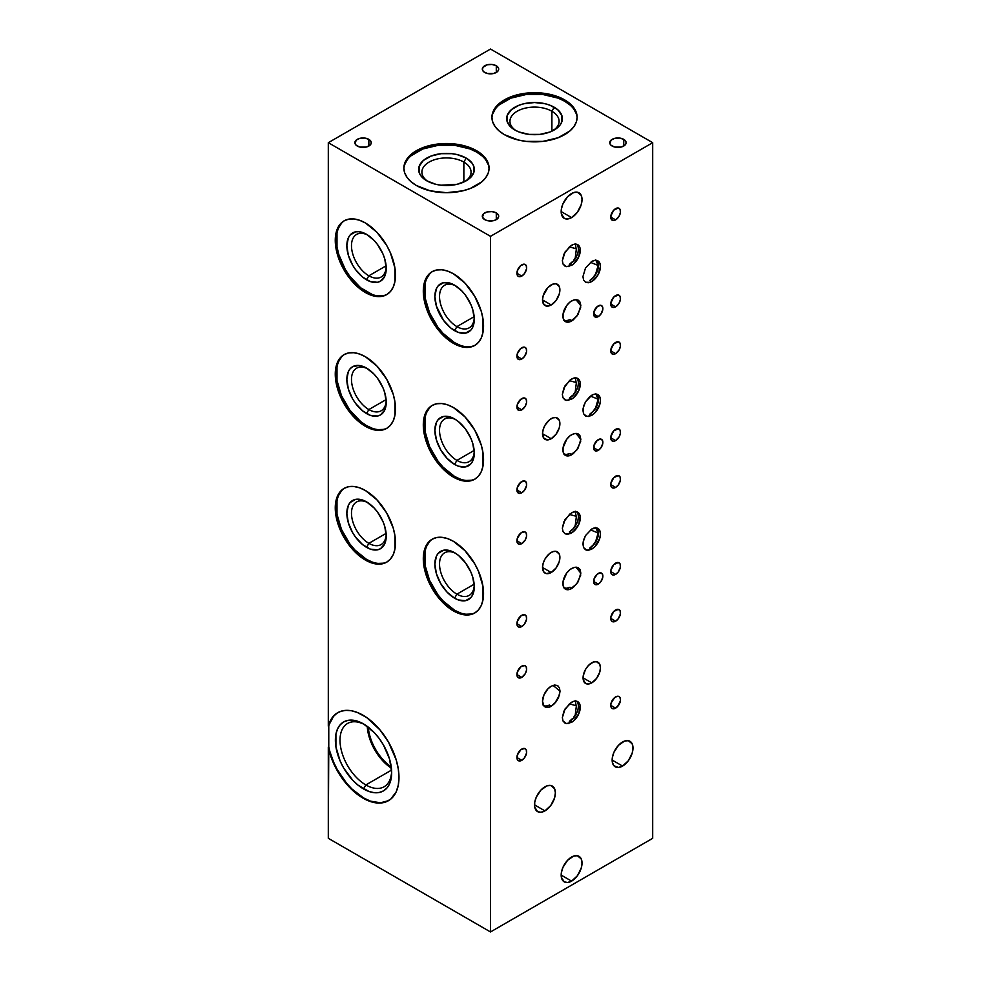 <?xml version="1.0" encoding="UTF-8"?>
<svg xmlns="http://www.w3.org/2000/svg" width="981" height="981" viewBox="0 0 981 981"><rect width="100%" height="100%" fill="white"/><g stroke="black" fill="none" stroke-linecap="round" stroke-linejoin="round"><path stroke-width="1.47" d="M615.614 708.147L610.758 705.339L611.568 707.988L612.917 708.76L617.478 706.651L620.397 700.875L620.397 698.68L619.06 696.571A6.879 3.973 -60 0 1 620.115 702.089A6.879 3.973 -60 0 1 615.614 708.147A6.879 3.973 -60 0 1 612.181 708.49A6.879 3.973 -60 0 1 611.126 702.972A6.879 3.973 -60 0 1 615.614 696.915A6.879 3.973 -60 0 1 619.06 696.571L617.478 696.265L614.67 697.565L611.126 702.972L610.758 705.339L615.614 708.147M569.667 453.663A12.287 7.1 120 0 0 569.998 453.455L571.592 454.779A12.287 7.1 -60 0 1 565.448 455.392A12.287 7.1 -60 0 1 563.572 445.546A12.287 7.1 -60 0 1 571.592 434.718L575.136 433.443L578.128 433.884L580.139 435.981L580.838 439.414L578.128 448.072L573.395 453.553L571.592 454.779L569.998 453.455L566.478 454.473L563.793 454.007L566.478 454.473L569.998 453.455A12.287 7.1 -60 0 1 569.667 453.663L569.667 453.663A12.287 7.1 -60 0 1 564.566 454.694A12.287 7.1 120 0 0 569.667 453.663M575.97 433.381L580.838 439.414L575.97 433.381M551.212 304.956L542.518 299.941L551.212 304.956A12.287 7.1 -60 0 1 545.056 305.569A12.287 7.1 -60 0 1 543.18 295.722A12.287 7.1 -60 0 1 551.212 284.895A12.287 7.1 -60 0 1 557.355 284.282A12.287 7.1 -60 0 1 559.231 294.128A12.287 7.1 -60 0 1 551.212 304.956L556.031 300.48L559.231 294.128L559.893 289.91L559.231 286.452L556.031 283.791L552.904 284.11L547.876 287.568L543.18 295.722L542.518 299.941L543.977 304.662L547.876 306.109L551.212 304.956M551.212 438.728L542.518 433.712L551.212 438.728A12.287 7.1 -60 0 1 545.056 439.341A12.287 7.1 -60 0 1 543.18 429.494A12.287 7.1 -60 0 1 551.212 418.666A12.287 7.1 -60 0 1 557.355 418.053A12.287 7.1 -60 0 1 559.231 427.9A12.287 7.1 -60 0 1 551.212 438.728L556.031 434.252L559.231 427.9L559.893 423.682L559.231 420.224L556.031 417.563L552.904 417.881L549.507 419.831L545.056 425.153L543.18 429.494L542.518 433.712L543.977 438.446L547.876 439.88L551.212 438.728M569.667 264.245A12.287 7.1 120 0 0 577.404 254.3A12.287 7.1 120 0 0 576.693 244.257A12.287 7.1 -60 0 1 577.404 254.3A12.287 7.1 -60 0 1 569.667 264.245L571.592 265.361L569.667 264.245A12.287 7.1 -60 0 1 569.323 264.429L572.61 261.51L569.642 264.208L571.592 265.361L566.454 266.636L563.057 264.097L562.346 260.664L565.056 252.007L571.592 245.299A12.287 7.1 -60 0 1 577.735 244.686A12.287 7.1 -60 0 1 579.624 254.533A12.287 7.1 -60 0 1 571.592 265.361L569.323 264.429A12.287 7.1 120 0 0 569.667 264.245M566.454 266.636L565.056 266.194L566.454 266.636M573.983 259.842L575.234 257.991L573.983 259.842M569.348 246.893L576.276 248.757L569.348 246.893M575.234 257.991L576.288 249.505L575.234 243.656M569.667 398.016A12.287 7.1 120 0 0 577.404 388.071A12.287 7.1 120 0 0 576.693 378.028A12.287 7.1 -60 0 1 577.404 388.071A12.287 7.1 -60 0 1 569.667 398.016L571.592 399.132L569.667 398.016A12.287 7.1 -60 0 1 569.323 398.2L572.61 395.282L569.642 397.979L571.592 399.132L566.454 400.407L563.057 397.869L562.346 394.436L565.056 385.778L571.592 379.071A12.287 7.1 -60 0 1 577.735 378.458A12.287 7.1 -60 0 1 579.624 388.304A12.287 7.1 -60 0 1 571.592 399.132L569.323 398.2A12.287 7.1 120 0 0 569.667 398.016M566.454 400.407L565.056 399.966L568.06 400.407L573.296 397.955L578.815 390.499L580.114 382.222L578.815 379.353L576.423 377.967L573.296 378.286L569.789 380.297L563.903 387.961L562.346 394.436L563.057 397.869L565.056 399.966M573.983 393.614L575.234 391.762L573.983 393.614M569.348 380.665L576.276 382.529L569.348 380.665M575.234 391.762L576.288 383.289L575.234 377.44M589.814 280.431A12.287 7.1 120 0 0 597.564 270.486A12.287 7.1 120 0 0 596.853 260.443A12.287 7.1 -60 0 1 597.564 270.486A12.287 7.1 -60 0 1 589.814 280.431L591.751 281.547L589.814 280.431L592.99 277.648L589.814 280.431A12.287 7.1 -60 0 1 589.655 280.529L591.751 281.547L590.035 282.344L585.51 282.209L583.597 280.063L582.935 276.605L585.51 268.021L591.751 261.486A12.287 7.1 -60 0 1 597.895 260.872A12.287 7.1 -60 0 1 599.783 270.719A12.287 7.1 -60 0 1 591.751 281.547L589.655 280.529A12.287 7.1 120 0 0 589.814 280.431M585.964 282.43L588.379 282.736L591.751 281.547L597.895 275.06L600.446 266.501L599.783 263.043L597.895 260.872L595.075 260.321L591.751 261.486L585.51 268.021L582.935 276.605L583.597 280.063L585.51 282.209M595.688 273.858L592.99 277.648L595.688 273.858L598.14 265.434L595.688 273.858M590.464 262.332L598.14 265.434L595.688 259.904L597.503 262.037L598.14 265.434L590.464 262.332M368.856 275.796A24.574 14.188 60 0 1 352.804 254.14A24.574 14.188 60 0 1 356.569 234.447A24.574 14.188 60 0 1 367.74 235.06A24.574 14.188 -120 0 0 351.492 246.354A24.574 14.188 -120 0 0 368.856 275.796L366.538 279.806A27.848 16.076 60 0 1 346.845 245.691A27.848 16.076 60 0 1 366.538 234.324L359.009 231.7L355.6 231.835L350.168 234.974L348.341 237.856L346.845 245.691L348.341 255.268L352.608 265.103L355.6 269.652L362.7 277.157L370.377 281.584L377.477 282.295L380.469 281.191L384.736 276.274L386.232 268.438L384.736 258.874L382.921 253.883L377.477 244.477L374.08 240.406L366.538 234.324A27.848 16.076 60 0 1 386.232 268.438A27.848 16.076 60 0 1 366.538 279.806L368.856 275.796A24.574 14.188 -120 0 0 386.195 267.04A24.574 14.188 60 0 1 381.143 277.01A24.574 14.188 60 0 1 368.856 275.796L386.109 265.826L368.856 275.796M344.674 220.517A42.6 24.599 -120 0 0 338.874 254.839A42.6 24.599 -120 0 0 366.538 291.848L365.386 292.51A42.6 24.599 60 0 1 337.55 254.974A42.6 24.599 60 0 1 344.086 220.848A42.6 24.599 60 0 1 365.386 222.957L359.5 220.234L353.859 218.947L348.647 219.155L344.086 220.848L340.333 223.95L337.55 228.352L335.845 233.895L335.257 240.345L337.55 254.974L340.333 262.601L348.647 276.998L359.5 288.451L371.259 295.244L376.912 296.52L382.112 296.311L386.686 294.631L390.426 291.516L393.209 287.114L394.926 281.572L394.926 268.009L390.426 252.865L386.686 245.434L376.912 232.252L365.386 222.957A42.6 24.599 60 0 1 393.209 260.492A42.6 24.599 60 0 1 386.686 294.631A42.6 24.599 60 0 1 365.386 292.51L366.538 291.848A42.6 24.599 -120 0 0 387.25 294.275M344.674 354.3A42.6 24.599 -120 0 0 338.874 388.611A42.6 24.599 -120 0 0 366.538 425.619L365.386 426.294A42.6 24.599 60 0 1 337.55 388.746A42.6 24.599 60 0 1 344.086 354.619A42.6 24.599 60 0 1 365.386 356.728A42.6 24.599 60 0 1 393.209 394.264A42.6 24.599 60 0 1 386.686 428.403A42.6 24.599 60 0 1 365.386 426.294L366.538 425.619L360.665 421.56L349.8 410.095L341.498 395.699L336.998 380.567L336.998 366.992M367.74 368.831A24.574 14.188 -120 0 0 351.492 380.125A24.574 14.188 -120 0 0 368.856 409.567L366.538 413.577A27.848 16.076 60 0 1 346.845 379.463A27.848 16.076 60 0 1 366.538 368.096L366.538 368.096A27.848 16.076 60 0 1 386.232 402.21A27.848 16.076 60 0 1 366.538 413.577L368.856 409.567A24.574 14.188 60 0 1 352.804 387.912A24.574 14.188 60 0 1 356.569 368.218A24.574 14.188 60 0 1 367.74 368.831M386.109 399.61L368.856 409.567L386.109 399.61M583.597 413.835L582.935 410.377L583.597 406.159L585.51 401.793L591.751 395.257A12.287 7.1 -60 0 1 597.895 394.644A12.287 7.1 -60 0 1 599.783 404.491A12.287 7.1 -60 0 1 591.751 415.319L588.379 416.508L585.51 415.981L583.597 413.835L586.846 416.459L591.751 415.319L589.814 414.203A12.287 7.1 120 0 0 597.564 404.258A12.287 7.1 120 0 0 596.853 394.215A12.287 7.1 -60 0 1 597.564 404.258A12.287 7.1 -60 0 1 589.814 414.203L591.751 415.319L589.655 414.301L592.99 411.419L589.814 414.203A12.287 7.1 -60 0 1 589.655 414.301A12.287 7.1 120 0 0 589.814 414.203L591.751 415.319L595.075 412.633L599.783 404.491L600.446 400.273L599.783 396.815L596.583 394.154L593.444 394.472L590.035 396.434L585.51 401.793L583.094 408.329L583.597 413.835M595.688 407.63L592.99 411.419L595.688 407.63L598.14 399.206L595.688 407.63M590.464 396.103L598.14 399.206L595.688 393.675L597.503 395.821L598.14 399.206L590.464 396.103M432.719 271.357A42.6 24.599 -120 0 0 426.919 305.667A42.6 24.599 -120 0 0 454.583 342.676L453.43 343.35A42.6 24.599 60 0 1 425.595 305.814A42.6 24.599 60 0 1 432.13 271.676A42.6 24.599 60 0 1 453.43 273.785A42.6 24.599 60 0 1 481.254 311.32A42.6 24.599 60 0 1 474.73 345.459A42.6 24.599 60 0 1 453.43 343.35L454.583 342.676L443.056 333.381L437.857 327.151L429.543 312.767L425.043 297.623L425.043 284.061M455.785 285.888A24.574 14.188 -120 0 0 439.537 297.182A24.574 14.188 -120 0 0 456.901 326.624L454.583 330.646A27.848 16.076 60 0 1 434.89 296.532A27.848 16.076 60 0 1 454.583 285.152L454.583 285.152A27.848 16.076 60 0 1 474.277 319.266A27.848 16.076 60 0 1 454.583 330.646L456.901 326.624A24.574 14.188 60 0 1 440.849 304.968A24.574 14.188 60 0 1 444.614 285.275A24.574 14.188 60 0 1 455.785 285.888M474.154 316.667L456.901 326.624L474.154 316.667M432.719 405.128A42.6 24.599 -120 0 0 426.919 439.439A42.6 24.599 -120 0 0 454.583 476.447L453.43 477.122A42.6 24.599 60 0 1 425.595 439.586A42.6 24.599 60 0 1 432.13 405.447A42.6 24.599 60 0 1 453.43 407.556A42.6 24.599 60 0 1 481.254 445.092A42.6 24.599 60 0 1 474.73 479.231A42.6 24.599 60 0 1 453.43 477.122L454.583 476.447L443.056 467.152L437.857 460.935L429.543 446.539L425.043 431.407L425.043 417.832M455.785 419.66A24.574 14.188 -120 0 0 439.537 430.953A24.574 14.188 -120 0 0 456.901 460.396L454.583 464.418A27.848 16.076 60 0 1 434.89 430.303A27.848 16.076 60 0 1 454.583 418.936L454.583 418.936A27.848 16.076 60 0 1 474.277 453.038A27.848 16.076 60 0 1 454.583 464.418L456.901 460.396A24.574 14.188 60 0 1 440.849 438.74A24.574 14.188 60 0 1 444.614 419.046A24.574 14.188 60 0 1 455.785 419.66M474.154 450.438L456.901 460.396L474.154 450.438M344.674 488.072A42.6 24.599 -120 0 0 338.874 522.383A42.6 24.599 -120 0 0 366.538 559.391L365.386 560.065A42.6 24.599 60 0 1 337.55 522.53A42.6 24.599 60 0 1 344.086 488.391A42.6 24.599 60 0 1 365.386 490.5A42.6 24.599 60 0 1 393.209 528.036A42.6 24.599 60 0 1 386.686 562.174A42.6 24.599 60 0 1 365.386 560.065L366.538 559.391L355.012 550.096L349.8 543.866L341.498 529.47L336.998 514.338L336.998 500.776M367.74 502.603A24.574 14.188 -120 0 0 351.492 513.897A24.574 14.188 -120 0 0 368.856 543.339L366.538 547.349A27.848 16.076 60 0 1 346.845 513.247A27.848 16.076 60 0 1 366.538 501.867L366.538 501.867A27.848 16.076 60 0 1 386.232 535.982A27.848 16.076 60 0 1 366.538 547.349L368.856 543.339A24.574 14.188 60 0 1 352.804 521.684A24.574 14.188 60 0 1 356.569 501.99A24.574 14.188 60 0 1 367.74 502.603M386.109 533.382L368.856 543.339L386.109 533.382M583.597 547.606L582.935 544.148L583.597 539.93L585.51 535.565L591.751 529.029A12.287 7.1 -60 0 1 597.895 528.416A12.287 7.1 -60 0 1 599.783 538.262A12.287 7.1 -60 0 1 591.751 549.09L588.379 550.28L585.51 549.752L583.597 547.606L586.846 550.231L591.751 549.09L589.814 547.962A12.287 7.1 120 0 0 597.564 538.029A12.287 7.1 120 0 0 596.853 527.986A12.287 7.1 -60 0 1 597.564 538.029A12.287 7.1 -60 0 1 589.814 547.974L592.99 545.191L589.814 547.974A12.287 7.1 -60 0 1 589.655 548.072A12.287 7.1 120 0 0 589.814 547.974L591.751 549.09L595.075 546.405L599.783 538.262L600.446 534.044L599.783 530.586L596.583 527.925L591.751 529.029L585.51 535.565L583.094 542.101L583.597 547.606M595.688 541.402L592.99 545.191L595.688 541.402L598.14 532.977L595.688 541.402M590.464 529.875L598.14 532.977L595.688 527.447L597.503 529.593L598.14 532.977L590.464 529.875M432.719 538.9A42.6 24.599 -120 0 0 426.919 573.211A42.6 24.599 -120 0 0 454.583 610.231L453.43 610.893A42.6 24.599 60 0 1 425.595 573.358A42.6 24.599 60 0 1 432.13 539.219A42.6 24.599 60 0 1 453.43 541.328A42.6 24.599 60 0 1 481.254 578.876A42.6 24.599 60 0 1 474.73 613.002A42.6 24.599 60 0 1 453.43 610.893L454.583 610.231L443.056 600.924L437.857 594.707L429.543 580.311L425.043 565.179L425.043 551.604M455.785 553.431A24.574 14.188 -120 0 0 439.537 564.725A24.574 14.188 -120 0 0 456.901 594.167L454.583 598.189A27.848 16.076 60 0 1 434.89 564.075A27.848 16.076 60 0 1 454.583 552.708L454.583 552.708A27.848 16.076 60 0 1 474.277 586.81A27.848 16.076 60 0 1 454.583 598.189L456.901 594.167A24.574 14.188 60 0 1 440.849 572.512A24.574 14.188 60 0 1 444.614 552.818A24.574 14.188 60 0 1 455.785 553.431M474.154 584.21L456.901 594.167L474.154 584.21M337.905 712.586A50.791 29.32 -120 0 0 328.77 725.928L328.304 726.198A50.791 29.32 60 0 1 337.672 712.721A50.791 29.32 60 0 1 363.068 715.235A50.791 29.32 60 0 1 396.25 759.993A50.791 29.32 60 0 1 388.464 800.692A50.791 29.32 60 0 1 363.068 798.178L363.534 797.909A50.791 29.32 -120 0 0 388.684 800.557M364.711 724.64A36.53 21.091 -120 0 0 340.015 740.851A36.53 21.091 -120 0 0 365.839 784.935L363.534 788.945A39.816 22.98 60 0 1 335.379 740.189A39.816 22.98 60 0 1 363.534 723.929L363.534 723.929A39.816 22.98 60 0 1 391.677 772.697A39.816 22.98 60 0 1 363.534 788.945L365.839 784.935A36.53 21.091 60 0 1 341.977 752.734A36.53 21.091 60 0 1 347.581 723.463A36.53 21.091 60 0 1 364.711 724.64M367.262 726.381A36.53 21.091 -120 0 0 391.431 768.233A36.53 21.091 60 0 1 367.262 726.381M391.591 770.073L365.839 784.935L391.591 770.073M368.267 727.142A36.039 20.809 -120 0 0 391.272 766.983A36.039 20.809 60 0 1 368.267 727.142M623.732 139.351L623.732 146.034L623.732 139.351A8.191 4.733 180 0 1 626.123 142.686A8.191 4.733 180 0 1 621.071 147.064A8.191 4.733 180 0 1 612.144 146.034A8.191 4.733 180 0 1 609.741 142.686A8.191 4.733 180 0 1 614.805 138.321A8.191 4.733 180 0 1 623.732 139.351L619.538 138.051L614.805 138.321L611.126 140.062L609.9 143.618L611.126 145.323L614.805 147.064L621.071 147.064L624.75 145.323L625.964 143.618L625.964 141.767L623.732 139.351M496.288 212.914L496.288 219.609L496.288 212.914A8.191 4.733 180 0 1 498.691 216.261A8.191 4.733 180 0 1 493.639 220.639A8.191 4.733 180 0 1 484.712 219.609A8.191 4.733 180 0 1 482.309 216.261A8.191 4.733 180 0 1 487.361 211.896A8.191 4.733 180 0 1 496.288 212.914L492.094 211.626L487.361 211.896L483.694 213.637L482.468 217.181L484.712 219.609L487.361 220.639L493.639 220.639L496.288 219.609L498.532 217.181L498.532 215.342L496.288 212.914M368.856 139.351L368.856 146.034L368.856 139.351A8.191 4.733 180 0 1 371.259 142.686A8.191 4.733 180 0 1 366.195 147.064A8.191 4.733 180 0 1 357.268 146.034A8.191 4.733 180 0 1 354.877 142.686A8.191 4.733 180 0 1 359.929 138.321A8.191 4.733 180 0 1 368.856 139.351L364.662 138.051L359.929 138.321L356.25 140.062L355.036 143.618L356.25 145.323L359.929 147.064L366.195 147.064L369.874 145.323L371.1 143.618L371.1 141.767L368.856 139.351M496.288 65.776L496.288 72.459L496.288 65.776A8.191 4.733 180 0 1 498.691 69.111A8.191 4.733 180 0 1 493.639 73.489A8.191 4.733 180 0 1 484.712 72.459A8.191 4.733 180 0 1 482.309 69.111A8.191 4.733 180 0 1 487.361 64.746A8.191 4.733 180 0 1 496.288 65.776L492.094 64.476L487.361 64.746L482.934 67.309L482.468 70.043L483.694 71.748L487.361 73.489L493.639 73.489L497.306 71.748L498.532 70.043L498.532 68.192L496.288 65.776M411.064 155.783L422.811 148.989L438.164 145.323L454.792 145.323L470.144 148.989L476.594 152.055L476.594 150.718A42.6 24.599 180 0 1 489.078 168.107A42.6 24.599 180 0 1 462.774 190.829A42.6 24.599 180 0 1 416.361 185.495A42.6 24.599 180 0 1 403.878 168.107A42.6 24.599 180 0 1 430.181 145.384A42.6 24.599 180 0 1 476.594 150.718L476.594 152.055A42.6 24.599 0 0 0 430.708 146.598A42.6 24.599 0 0 0 403.89 168.781M463.854 162.086A24.574 14.188 0 0 0 429.666 161.767A24.574 14.188 0 0 0 428.01 181.485A24.574 14.188 180 0 1 421.904 172.116A24.574 14.188 180 0 1 437.072 159.008A24.574 14.188 180 0 1 463.854 162.086L463.854 182.012L463.854 162.086A24.574 14.188 180 0 1 471.052 172.116A24.574 14.188 180 0 1 464.945 181.485A24.574 14.188 0 0 0 463.854 162.086L466.171 158.076L463.854 162.086M426.784 180.811L426.784 180.811A27.848 16.076 180 0 1 426.784 158.076A27.848 16.076 180 0 1 466.171 158.076A27.848 16.076 180 0 1 466.171 180.811A27.848 16.076 180 0 1 426.784 180.811L435.822 184.305L441.045 185.213L457.134 184.305L466.171 180.811L469.629 178.383L473.798 172.582L473.798 166.304L472.204 163.287L466.171 158.076L457.134 154.593L451.91 153.674L441.045 153.674L431.002 156.077L423.314 160.516L419.157 166.304L419.157 172.582L420.739 175.599L426.784 180.811M499.108 104.942L510.856 98.161L526.208 94.495L542.836 94.495L558.189 98.161L564.639 101.215L564.639 99.878A42.6 24.599 180 0 1 577.122 117.279A42.6 24.599 180 0 1 550.819 139.989A42.6 24.599 180 0 1 504.406 134.667A42.6 24.599 180 0 1 491.922 117.279A42.6 24.599 180 0 1 518.226 94.556A42.6 24.599 180 0 1 564.639 99.878L564.639 101.215A42.6 24.599 0 0 0 518.753 95.758A42.6 24.599 0 0 0 491.947 117.941M551.898 111.258A24.574 14.188 0 0 0 517.71 110.939A24.574 14.188 0 0 0 516.055 130.645A24.574 14.188 180 0 1 509.948 121.288A24.574 14.188 180 0 1 525.117 108.18A24.574 14.188 180 0 1 551.898 111.258L551.898 131.172L551.898 111.258A24.574 14.188 180 0 1 559.096 121.288A24.574 14.188 180 0 1 552.99 130.657A24.574 14.188 0 0 0 551.898 111.258L554.216 107.236L551.898 111.258M514.829 129.983L514.829 129.983A27.848 16.076 180 0 1 514.829 107.236A27.848 16.076 180 0 1 554.216 107.236A27.848 16.076 180 0 1 554.216 129.983A27.848 16.076 180 0 1 514.829 129.983L519.047 131.981L529.09 134.385L539.955 134.385L549.998 131.981L557.686 127.542L560.261 124.759L561.843 121.742L561.843 115.476L557.686 109.676L549.998 105.237L545.178 103.753L534.522 102.527L523.866 103.753L519.047 105.237L511.371 109.676L507.202 115.476L507.202 121.742L511.371 127.542L514.829 129.983M598.238 316.593L593.603 313.92L598.238 316.593A6.548 3.789 -60 0 1 594.964 316.924A6.548 3.789 -60 0 1 593.959 311.664A6.548 3.789 -60 0 1 598.238 305.888A6.548 3.789 -60 0 1 601.512 305.569A6.548 3.789 -60 0 1 602.518 310.818A6.548 3.789 -60 0 1 598.238 316.593L600.813 314.202L602.788 309.665L602.518 306.722L600.813 305.312L597.331 306.513L593.959 311.664L594.388 316.446L595.663 317.182L598.238 316.593M598.238 450.365L593.603 447.692L598.238 450.365A6.548 3.789 -60 0 1 594.964 450.696A6.548 3.789 -60 0 1 593.959 445.435A6.548 3.789 -60 0 1 598.238 439.66A6.548 3.789 -60 0 1 601.512 439.341A6.548 3.789 -60 0 1 602.518 444.589A6.548 3.789 -60 0 1 598.238 450.365L600.813 447.974L602.788 443.437L602.518 440.494L600.813 439.083L597.331 440.285L593.959 445.435L594.388 450.218L596.473 450.99L598.238 450.365M521.782 492.769L516.913 489.96L521.782 492.769A6.879 3.973 -60 0 1 518.336 493.112A6.879 3.973 -60 0 1 517.281 487.594A6.879 3.973 -60 0 1 521.782 481.536A6.879 3.973 -60 0 1 525.215 481.193A6.879 3.973 -60 0 1 526.27 486.711A6.879 3.973 -60 0 1 521.782 492.769L524.479 490.267L526.552 485.497L526.27 482.407L524.479 480.923L520.825 482.186L517.281 487.594L517.735 492.609L519.918 493.418L521.782 492.769M521.782 409.837L516.913 407.029L521.782 409.837A6.879 3.973 -60 0 1 518.336 410.181A6.879 3.973 -60 0 1 517.281 404.663A6.879 3.973 -60 0 1 521.782 398.593A6.879 3.973 -60 0 1 525.215 398.261A6.879 3.973 -60 0 1 526.27 403.767A6.879 3.973 -60 0 1 521.782 409.837L525.215 406.208L526.552 402.553L526.27 399.475L524.479 397.979L520.825 399.255L517.281 404.663L517.735 409.678L519.918 410.487L521.782 409.837M615.614 353.65L610.758 350.842L615.614 353.65A6.879 3.973 -60 0 1 612.181 353.994A6.879 3.973 -60 0 1 611.126 348.476A6.879 3.973 -60 0 1 615.614 342.418A6.879 3.973 -60 0 1 619.06 342.075A6.879 3.973 -60 0 1 620.115 347.581A6.879 3.973 -60 0 1 615.614 353.65L619.06 350.021L620.397 346.367L620.115 343.289L618.324 341.805L613.75 343.914L610.844 349.69L611.568 353.491L613.75 354.3L615.614 353.65M615.614 440.604L610.758 437.796L615.614 440.604A6.879 3.973 -60 0 1 612.181 440.947A6.879 3.973 -60 0 1 611.126 435.429A6.879 3.973 -60 0 1 615.614 429.371A6.879 3.973 -60 0 1 619.06 429.028A6.879 3.973 -60 0 1 620.115 434.534A6.879 3.973 -60 0 1 615.614 440.604L619.06 436.974L620.397 433.32L620.115 430.242L618.324 428.746L613.75 430.867L610.844 436.643L611.568 440.444L613.75 441.254L615.614 440.604M569.667 587.435A12.287 7.1 120 0 0 569.998 587.239L571.592 588.551A12.287 7.1 -60 0 1 565.448 589.164A12.287 7.1 -60 0 1 563.572 579.317A12.287 7.1 -60 0 1 571.592 568.49L575.136 567.214L578.128 567.656L580.139 569.753L580.838 573.186L578.128 581.843L573.395 587.325L571.592 588.551L569.998 587.239L566.478 588.244L563.793 587.791L566.478 588.244L569.998 587.239A12.287 7.1 -60 0 1 569.667 587.435L569.667 587.435A12.287 7.1 -60 0 1 564.566 588.477A12.287 7.1 120 0 0 569.667 587.435M575.97 567.153L580.838 573.186L575.97 567.153M551.212 572.499L542.518 567.484L551.212 572.499A12.287 7.1 -60 0 1 545.056 573.112A12.287 7.1 -60 0 1 543.18 563.266A12.287 7.1 -60 0 1 551.212 552.438A12.287 7.1 -60 0 1 557.355 551.825A12.287 7.1 -60 0 1 559.231 561.672A12.287 7.1 -60 0 1 551.212 572.499L556.031 568.024L559.231 561.672L559.893 557.453L559.231 553.995L556.031 551.334L552.904 551.653L549.507 553.603L545.056 558.925L543.18 563.266L542.518 567.484L543.977 572.217L546.38 573.603L551.212 572.499M569.667 531.788A12.287 7.1 120 0 0 577.404 521.843A12.287 7.1 120 0 0 576.693 511.8A12.287 7.1 -60 0 1 577.404 521.843A12.287 7.1 -60 0 1 569.667 531.788L571.592 532.904L569.667 531.788L572.61 529.053L569.667 531.788A12.287 7.1 -60 0 1 569.323 531.972L571.592 532.904L569.789 533.75L565.056 533.738L563.057 531.641L562.346 528.207L565.056 519.55L571.592 512.842A12.287 7.1 -60 0 1 577.735 512.229A12.287 7.1 -60 0 1 579.624 522.076A12.287 7.1 -60 0 1 571.592 532.904L569.323 531.972A12.287 7.1 120 0 0 569.667 531.788M566.454 534.179L565.056 533.738L568.06 534.179L573.296 531.739L578.815 524.271L580.114 515.994L578.815 513.124L576.423 511.739L573.296 512.057L569.789 514.069L563.903 521.733L562.346 528.207L563.057 531.641L565.056 533.738M573.983 527.386L575.234 525.534L573.983 527.386M569.348 514.436L576.276 516.3L569.348 514.436M575.234 525.534L576.288 517.061L575.234 511.211M598.238 584.136L593.603 581.463L598.238 584.136A6.548 3.789 -60 0 1 594.964 584.468A6.548 3.789 -60 0 1 593.959 579.219A6.548 3.789 -60 0 1 598.238 573.444A6.548 3.789 -60 0 1 601.512 573.112A6.548 3.789 -60 0 1 602.518 578.361A6.548 3.789 -60 0 1 598.238 584.136L600.813 581.758L602.788 577.208L602.518 574.265L600.813 572.855L597.331 574.069L593.959 579.219L594.388 583.989L596.473 584.762L598.238 584.136M615.614 574.375L610.758 571.567L615.614 574.375A6.879 3.973 -60 0 1 612.181 574.719A6.879 3.973 -60 0 1 611.126 569.201A6.879 3.973 -60 0 1 615.614 563.143A6.879 3.973 -60 0 1 619.06 562.8A6.879 3.973 -60 0 1 620.115 568.306A6.879 3.973 -60 0 1 615.614 574.375L618.324 571.874L620.397 567.104L620.115 564.014L618.324 562.53L613.75 564.639L610.844 570.415L611.568 574.216L613.75 575.025L615.614 574.375M521.782 626.54L516.913 623.732L521.782 626.54A6.879 3.973 -60 0 1 518.336 626.884A6.879 3.973 -60 0 1 517.281 621.378A6.879 3.973 -60 0 1 521.782 615.308A6.879 3.973 -60 0 1 525.215 614.964A6.879 3.973 -60 0 1 526.27 620.483A6.879 3.973 -60 0 1 521.782 626.54L524.479 624.039L526.552 619.269L526.27 616.178L524.479 614.695L520.825 615.97L517.281 621.378L517.735 626.381L519.072 627.166L521.782 626.54M521.782 543.609L516.913 540.801L521.782 543.609A6.879 3.973 -60 0 1 518.336 543.952A6.879 3.973 -60 0 1 517.281 538.434A6.879 3.973 -60 0 1 521.782 532.364A6.879 3.973 -60 0 1 525.215 532.033A6.879 3.973 -60 0 1 526.27 537.539A6.879 3.973 -60 0 1 521.782 543.609L525.215 539.979L526.552 536.325L526.27 533.247L524.479 531.751L520.825 533.026L517.281 538.434L517.735 543.449L519.918 544.259L521.782 543.609M615.614 487.422L610.758 484.614L615.614 487.422A6.879 3.973 -60 0 1 612.181 487.765A6.879 3.973 -60 0 1 611.126 482.247A6.879 3.973 -60 0 1 615.614 476.19A6.879 3.973 -60 0 1 619.06 475.846A6.879 3.973 -60 0 1 620.115 481.364A6.879 3.973 -60 0 1 615.614 487.422L618.324 484.921L620.397 480.15L620.115 477.06L618.324 475.577L613.75 477.686L610.844 483.461L611.568 487.263L613.75 488.072L615.614 487.422M569.667 721.207A12.287 7.1 120 0 0 577.404 711.274A12.287 7.1 120 0 0 576.693 701.231A12.287 7.1 -60 0 1 577.404 711.274A12.287 7.1 -60 0 1 569.667 721.207L571.592 722.323L569.667 721.207A12.287 7.1 -60 0 1 569.323 721.403L572.61 718.484L569.642 721.17L571.592 722.323L566.454 723.598L563.057 721.072L562.346 717.638L565.056 708.981L571.592 702.261A12.287 7.1 -60 0 1 577.735 701.648A12.287 7.1 -60 0 1 579.624 711.495A12.287 7.1 -60 0 1 571.592 722.323L569.323 721.403A12.287 7.1 120 0 0 569.667 721.207M566.454 723.598L565.056 723.169L566.454 723.598M573.983 716.804L575.234 714.953L573.983 716.804M569.348 703.868L576.276 705.731L569.348 703.868M575.234 714.953L576.288 706.479L575.234 700.63M557.441 685.547L554.584 685.02L551.212 686.21L547.876 688.895L543.977 694.842L542.518 701.256L543.977 705.989L547.876 707.436L551.212 706.271L556.104 701.758L558.545 697.577L560.028 691.151L559.354 687.693L557.441 685.547L559.354 687.693L560.028 691.151L553.026 685.376L560.028 691.151L559.354 695.37L554.584 703.561L551.212 706.271L549.446 705.057A12.287 7.1 -60 0 1 549.274 705.155A12.287 7.1 -60 0 1 544.173 706.197A12.287 7.1 120 0 0 549.274 705.155A12.287 7.1 120 0 0 549.446 705.057L551.212 706.271A12.287 7.1 -60 0 1 545.056 706.884A12.287 7.1 -60 0 1 543.18 697.037A12.287 7.1 -60 0 1 551.212 686.21L554.584 685.02L558.03 685.94M545.963 706.124L543.18 705.486L545.963 706.124L549.262 705.143L545.963 706.124M466.735 615.283L467.851 614.695M591.751 682.862L583.07 677.846L591.751 682.862A12.287 7.1 -60 0 1 585.608 683.475A12.287 7.1 -60 0 1 583.732 673.628A12.287 7.1 -60 0 1 591.751 662.8A12.287 7.1 -60 0 1 597.895 662.187A12.287 7.1 -60 0 1 599.783 672.034A12.287 7.1 -60 0 1 591.751 682.862L596.583 678.386L599.783 672.034L600.446 667.816L599.783 664.358L596.583 661.709L593.444 662.016L588.428 665.486L585.608 669.287L583.229 675.799L583.229 679.71L585.608 683.475L588.428 684.027L591.751 682.862M521.782 760.324L516.913 757.516L521.782 760.324A6.879 3.973 -60 0 1 518.336 760.655A6.879 3.973 -60 0 1 517.281 755.149A6.879 3.973 -60 0 1 521.782 749.079A6.879 3.973 -60 0 1 525.215 748.736A6.879 3.973 -60 0 1 526.27 754.254A6.879 3.973 -60 0 1 521.782 760.324L524.479 757.81L526.552 753.04L526.27 749.95L524.479 748.466L520.825 749.742L517.281 755.149L517.735 760.152L519.072 760.937L521.782 760.324M521.782 677.38L516.913 674.572L521.782 677.38A6.879 3.973 -60 0 1 518.336 677.724A6.879 3.973 -60 0 1 517.281 672.206A6.879 3.973 -60 0 1 521.782 666.148A6.879 3.973 -60 0 1 525.215 665.805A6.879 3.973 -60 0 1 526.27 671.311A6.879 3.973 -60 0 1 521.782 677.38L525.215 673.751L526.552 670.097L526.27 667.019L524.479 665.535L520.825 666.798L517.281 672.206L517.735 677.221L519.918 678.03L521.782 677.38M615.614 621.194L610.758 618.386L615.614 621.194A6.879 3.973 -60 0 1 612.181 621.537A6.879 3.973 -60 0 1 611.126 616.019A6.879 3.973 -60 0 1 615.614 609.961A6.879 3.973 -60 0 1 619.06 609.618A6.879 3.973 -60 0 1 620.115 615.136A6.879 3.973 -60 0 1 615.614 621.194L618.324 618.692L620.397 613.922L620.115 610.832L618.324 609.348L613.75 611.457L610.844 617.233L611.568 621.034L613.75 621.844L615.614 621.194M622.567 766.075L612.144 760.054L622.567 766.075A14.74 8.51 -60 0 1 615.197 766.799A14.74 8.51 -60 0 1 612.941 754.99A14.74 8.51 -60 0 1 622.567 741.992A14.74 8.51 -60 0 1 629.937 741.268A14.74 8.51 -60 0 1 632.205 753.077A14.74 8.51 -60 0 1 622.567 766.075L628.367 760.704L632.205 753.077L632.99 748.013L632.205 743.868L628.367 740.68L624.603 741.047L618.582 745.217L613.898 752.353L612.34 757.59L612.34 762.286L613.898 765.732L618.582 767.461L622.567 766.075M544.946 810.882L534.522 804.861L544.946 810.882A14.74 8.51 -60 0 1 537.576 811.618A14.74 8.51 -60 0 1 535.319 799.797A14.74 8.51 -60 0 1 544.946 786.811A14.74 8.51 -60 0 1 552.328 786.075A14.74 8.51 -60 0 1 554.584 797.896A14.74 8.51 -60 0 1 544.946 810.882L550.746 805.511L554.584 797.896L555.381 792.832L554.584 788.675L550.746 785.487L546.981 785.867L540.96 790.024L536.276 797.161L534.719 802.397L534.719 807.093L537.576 811.618L540.96 812.268L544.946 810.882M571.592 217.598L561.169 211.577L571.592 217.598A14.74 8.51 -60 0 1 564.222 218.334A14.74 8.51 -60 0 1 561.966 206.513A14.74 8.51 -60 0 1 571.592 193.527A14.74 8.51 -60 0 1 578.974 192.791A14.74 8.51 -60 0 1 581.23 204.612A14.74 8.51 -60 0 1 571.592 217.598L577.392 212.227L581.23 204.612L582.027 199.548L581.23 195.391L577.392 192.202L573.627 192.583L567.607 196.74L562.922 203.876L561.365 209.112L561.365 213.821L564.222 218.334L567.607 218.984L571.592 217.598M571.592 881.122L561.169 875.101L571.592 881.122A14.74 8.51 -60 0 1 564.222 881.845A14.74 8.51 -60 0 1 561.966 870.037A14.74 8.51 -60 0 1 571.592 857.038A14.74 8.51 -60 0 1 578.974 856.303A14.74 8.51 -60 0 1 581.23 868.124A14.74 8.51 -60 0 1 571.592 881.122L577.392 875.739L581.23 868.124L582.027 863.059L581.23 858.915L577.392 855.726L573.627 856.094L567.607 860.263L562.922 867.388L561.365 872.636L561.365 877.333L564.222 881.845L567.607 882.508L571.592 881.122M615.614 306.832L610.758 304.024L615.614 306.832A6.879 3.973 -60 0 1 612.181 307.176A6.879 3.973 -60 0 1 611.126 301.658A6.879 3.973 -60 0 1 615.614 295.588A6.879 3.973 -60 0 1 619.06 295.256A6.879 3.973 -60 0 1 620.115 300.762A6.879 3.973 -60 0 1 615.614 306.832L619.06 303.203L620.397 299.548L620.115 296.47L618.324 294.974L613.75 297.096L610.844 302.871L611.568 306.673L613.75 307.482L615.614 306.832M615.614 219.879L610.758 217.071L615.614 219.879A6.879 3.973 -60 0 1 612.181 220.222A6.879 3.973 -60 0 1 611.126 214.704A6.879 3.973 -60 0 1 615.614 208.634A6.879 3.973 -60 0 1 619.06 208.303A6.879 3.973 -60 0 1 620.115 213.809A6.879 3.973 -60 0 1 615.614 219.879L619.06 216.249L620.397 212.595L620.115 209.517L618.324 208.021L613.75 210.142L610.844 215.918L611.568 219.719L613.75 220.529L615.614 219.879M521.782 276.066L516.913 273.245L521.782 276.066A6.879 3.973 -60 0 1 518.336 276.397A6.879 3.973 -60 0 1 517.281 270.891A6.879 3.973 -60 0 1 521.782 264.821A6.879 3.973 -60 0 1 525.215 264.478A6.879 3.973 -60 0 1 526.27 269.996A6.879 3.973 -60 0 1 521.782 276.066L524.479 273.552L526.552 268.782L526.27 265.692L524.479 264.208L520.825 265.483L517.281 270.891L517.735 275.894L519.072 276.679L521.782 276.066M521.782 358.997L516.913 356.189L521.782 358.997A6.879 3.973 -60 0 1 518.336 359.34A6.879 3.973 -60 0 1 517.281 353.822A6.879 3.973 -60 0 1 521.782 347.765A6.879 3.973 -60 0 1 525.215 347.421A6.879 3.973 -60 0 1 526.27 352.939A6.879 3.973 -60 0 1 521.782 358.997L524.479 356.495L526.552 351.725L526.27 348.635L524.479 347.151L520.825 348.414L517.281 353.822L517.735 358.838L519.918 359.647L521.782 358.997M569.667 319.892A12.287 7.1 120 0 0 569.998 319.683L571.592 321.008A12.287 7.1 -60 0 1 565.448 321.621A12.287 7.1 -60 0 1 563.572 311.774A12.287 7.1 -60 0 1 571.592 300.946L575.136 299.659L578.128 300.112L580.139 302.209L580.838 305.643L578.128 314.3L573.395 319.769L571.592 321.008L569.998 319.683L566.478 320.701L563.793 320.235L566.478 320.701L569.998 319.683A12.287 7.1 -60 0 1 569.667 319.892L569.667 319.892A12.287 7.1 -60 0 1 564.566 320.922A12.287 7.1 120 0 0 569.667 319.892M575.97 299.61L580.838 305.643L575.97 299.61M579.513 301.228L576.73 299.671L573.395 300.1L569.9 302.111L566.773 305.422L563.069 313.945L563.069 317.856L564.369 320.726L566.773 322.099L569.9 321.793L576.73 316.348L580.666 307.703L580.139 302.209M579.513 568.772L576.73 567.214L573.395 567.643L569.9 569.654L566.773 572.965L563.069 581.488L563.069 585.399L564.369 588.269L566.773 589.655L569.9 589.336L576.73 583.903L580.666 575.246L580.139 569.753M388.464 800.692L380.456 802.789L370.536 801.158L363.534 797.909L351.921 788.982L346.514 783.145L337.206 769.46L333.565 761.992L328.304 747.093L333.099 762.262L341.106 776.842L351.456 789.251L357.182 794.218L366.587 800.005L373.491 802.409L379.99 803.059L385.852 801.918L390.83 799.049L396.25 791.728L398.286 785.131L398.973 777.442L398.286 768.957L396.25 759.993L388.464 742.041L379.99 729.913L366.587 717.467L357.182 712.402L351.456 710.759L346.048 710.367L341.106 711.213L336.741 713.297L333.099 716.547L328.304 726.198L328.304 142.686L490.5 236.335L652.696 142.686L490.5 236.335L490.5 931.95L652.696 838.314L652.696 142.686L652.696 838.314L490.5 931.95L328.304 838.314L328.77 746.823A50.791 29.32 -120 0 0 363.534 797.909L363.068 798.178A50.791 29.32 60 0 1 328.304 747.093L328.304 838.314L490.5 931.95L490.5 236.335L328.304 142.686L490.5 49.05L652.696 142.686L490.5 49.05L328.304 142.686L328.304 726.198L333.565 716.289L337.206 713.028M492.744 113.808L495.172 109.198M577.11 117.941A42.6 24.599 0 0 0 564.639 101.215L569.936 104.942M573.873 109.198L576.301 113.808M404.699 164.649L407.127 160.038M489.053 168.781A42.6 24.599 0 0 0 476.594 152.055L481.892 155.783M485.828 160.038L488.256 164.649M476.594 150.718L462.774 145.384L446.478 143.508L430.181 145.384L422.811 147.653L416.361 150.718L411.064 154.446L407.127 158.689L404.699 163.312L403.878 168.107L404.699 172.901L407.127 177.512L411.064 181.767L416.361 185.495L430.181 190.829L446.478 192.705L462.774 190.829L470.144 188.56L481.892 181.767L485.828 177.512L488.256 172.901L489.078 168.107L488.256 163.312L485.828 158.689L481.892 154.446L476.594 150.718M564.639 99.878L550.819 94.556L534.522 92.68L518.226 94.556L510.856 96.825L504.406 99.878L499.108 103.606L495.172 107.861L492.744 112.472L491.922 117.279L492.744 122.073L495.172 126.684L499.108 130.939L504.406 134.667L518.226 139.989L526.208 141.399L542.836 141.399L558.189 137.72L569.936 130.939L573.873 126.684L576.301 122.073L577.122 117.279L576.301 112.472L573.873 107.861L569.936 103.606L564.639 99.878M391.652 771.311A36.53 21.091 60 0 1 384.111 786.75A36.53 21.091 60 0 1 365.839 784.935A36.53 21.091 -120 0 0 391.652 771.311M328.77 746.823L328.77 725.928L328.77 746.823M363.534 723.929L352.755 720.189L347.887 720.385L343.62 721.967L340.125 724.861L337.525 728.981L335.919 734.156L335.919 746.848L340.125 760.986L343.62 767.939L352.755 780.251L358.04 785.156L369.015 791.495L374.301 792.697L379.169 792.501L383.436 790.919L386.931 788.013L389.543 783.893L391.677 772.697L389.543 759.012L383.436 744.947L379.169 738.448L374.301 732.623L363.534 723.929M474.24 585.412A24.574 14.188 60 0 1 469.188 595.393A24.574 14.188 60 0 1 456.901 594.167A24.574 14.188 -120 0 0 474.24 585.412M426.76 546.074L429.543 541.659M471.321 614.02L466.11 614.229M460.457 612.953L454.583 610.231A42.6 24.599 -120 0 0 475.295 612.659M454.583 552.708L450.745 550.917L443.645 550.218L438.213 553.358L436.386 556.239L434.89 564.075L436.386 573.64L440.665 583.487L447.054 592.107L454.583 598.189L458.434 599.967L465.534 600.666L470.966 597.539L472.781 594.658L474.277 586.81L472.781 577.245L470.966 572.266L465.534 562.849L458.434 555.356L454.583 552.708M386.195 534.584A24.574 14.188 60 0 1 381.143 544.553A24.574 14.188 60 0 1 368.856 543.339A24.574 14.188 -120 0 0 386.195 534.584M338.715 495.233L341.498 490.831M383.277 563.192L378.065 563.401M372.412 562.113L366.538 559.391A42.6 24.599 -120 0 0 387.25 561.819M366.538 501.867L362.7 500.089L355.6 499.39L350.168 502.517L348.341 505.399L346.845 513.247L348.341 522.812L352.608 532.646L355.6 537.208L362.7 544.7L370.377 549.139L377.477 549.838L380.469 548.735L384.736 543.817L386.232 535.982L384.736 526.417L382.921 521.426L377.477 512.021L374.08 507.95L366.538 501.867M474.24 451.64A24.574 14.188 60 0 1 469.188 461.622A24.574 14.188 60 0 1 456.901 460.396A24.574 14.188 -120 0 0 474.24 451.64M426.76 412.29L429.543 407.888M471.321 480.249L466.11 480.457M460.457 479.182L454.583 476.447A42.6 24.599 -120 0 0 475.295 478.887M454.583 418.936L450.745 417.146L443.645 416.447L438.213 419.586L436.386 422.468L434.89 430.303L436.386 439.868L440.665 449.715L447.054 458.335L454.583 464.418L458.434 466.196L465.534 466.895L470.966 463.755L472.781 460.874L474.277 453.038L472.781 443.473L470.966 438.495L465.534 429.077L458.434 421.585L454.583 418.936M474.24 317.869A24.574 14.188 60 0 1 469.188 327.838A24.574 14.188 60 0 1 456.901 326.624A24.574 14.188 -120 0 0 474.24 317.869M426.76 278.518L429.543 274.116M471.321 346.477L466.11 346.685M460.457 345.41L454.583 342.676A42.6 24.599 -120 0 0 475.295 345.116M454.583 285.152L450.745 283.374L443.645 282.675L438.213 285.814L436.386 288.696L434.89 296.532L436.386 306.097L443.645 320.493L450.745 327.985L458.434 332.424L465.534 333.123L470.966 329.984L472.781 327.102L474.277 319.266L472.781 309.702L470.966 304.723L465.534 295.306L462.125 291.234L454.583 285.152M386.195 400.812A24.574 14.188 60 0 1 381.143 410.781A24.574 14.188 60 0 1 368.856 409.567A24.574 14.188 -120 0 0 386.195 400.812M338.715 361.462L341.498 357.059M383.277 429.42L378.065 429.629M372.412 428.341L366.538 425.619A42.6 24.599 -120 0 0 387.25 428.047M366.538 368.096L359.009 365.472L352.608 366.722L350.168 368.746L348.341 371.627L346.845 379.463L348.341 389.04L352.608 398.875L355.6 403.436L362.7 410.929L370.377 415.355L377.477 416.067L380.469 414.963L384.736 410.046L386.232 402.21L384.736 392.645L382.921 387.654L377.477 378.249L374.08 374.178L366.538 368.096M365.386 356.728L359.5 354.006L353.859 352.719L348.647 352.927L344.086 354.619L340.333 357.722L337.55 362.136L335.845 367.667L335.257 374.117L337.55 388.746L340.333 396.373L348.647 410.769L359.5 422.222L371.259 429.016L376.912 430.291L382.112 430.083L386.686 428.403L390.426 425.288L393.209 420.886L394.926 415.343L394.926 401.781L393.209 394.264L386.686 379.206L376.912 366.023L365.386 356.728M453.43 273.785L447.557 271.063L441.904 269.775L436.692 269.983L432.13 271.676L428.378 274.79L425.595 279.193L423.89 284.723L423.302 291.173L425.595 305.814L428.378 313.43L436.692 327.826L447.557 339.291L459.304 346.072L464.957 347.36L470.157 347.151L474.73 345.459L478.47 342.344L481.254 337.942L482.971 332.412L482.971 318.837L481.254 311.32L474.73 296.274L464.957 283.092L453.43 273.785M453.43 407.556L447.557 404.834L441.904 403.547L436.692 403.755L432.13 405.447L428.378 408.562L425.595 412.964L423.89 418.495L423.302 424.945L425.595 439.586L428.378 447.201L436.692 461.597L447.557 473.063L459.304 479.844L464.957 481.131L470.157 480.923L474.73 479.231L478.47 476.128L481.254 471.714L482.971 466.183L482.971 452.609L481.254 445.092L474.73 430.046L464.957 416.864L453.43 407.556M365.386 490.5L359.5 487.778L353.859 486.49L348.647 486.699L344.086 488.391L340.333 491.493L337.55 495.908L335.845 501.438L335.257 507.888L337.55 522.53L340.333 530.145L348.647 544.541L359.5 556.006L371.259 562.787L376.912 564.075L382.112 563.867L386.686 562.174L390.426 559.06L393.209 554.657L394.926 549.127L394.926 535.552L393.209 528.036L386.686 512.989L376.912 499.807L365.386 490.5M453.43 541.328L447.557 538.606L441.904 537.33L436.692 537.539L432.13 539.219L428.378 542.334L425.595 546.736L423.89 552.266L423.302 558.729L425.595 573.358L432.13 588.416L441.904 601.598L453.43 610.893L459.304 613.615L464.957 614.903L470.157 614.695L474.73 613.002L478.47 609.9L481.254 605.485L482.971 599.955L482.971 586.38L478.47 571.249L474.73 563.817L464.957 550.635L453.43 541.328M372.412 294.57L360.665 287.789L349.8 276.323L345.238 269.358L338.715 254.312L336.998 246.795L336.998 233.22M338.715 227.69L341.498 223.288M383.277 295.649L378.065 295.857M579.513 435L576.73 433.443L573.395 433.872L569.9 435.883L566.773 439.194L563.069 447.716L563.069 451.628L564.369 454.497L566.773 455.883L569.9 455.564L576.73 450.12L580.666 441.475L580.139 435.981M568.06 266.636L573.296 264.183L578.815 256.728L580.114 248.451L578.815 245.581L576.423 244.195L573.296 244.502L569.789 246.525L563.903 254.189L562.346 260.664L563.057 264.097L565.056 266.194M568.06 723.61L573.296 721.158L578.815 713.702L580.114 705.413L578.815 702.555L576.423 701.17L573.296 701.476L569.789 703.5L563.903 711.164L562.346 717.638L563.057 721.072L565.056 723.169"/></g></svg>
